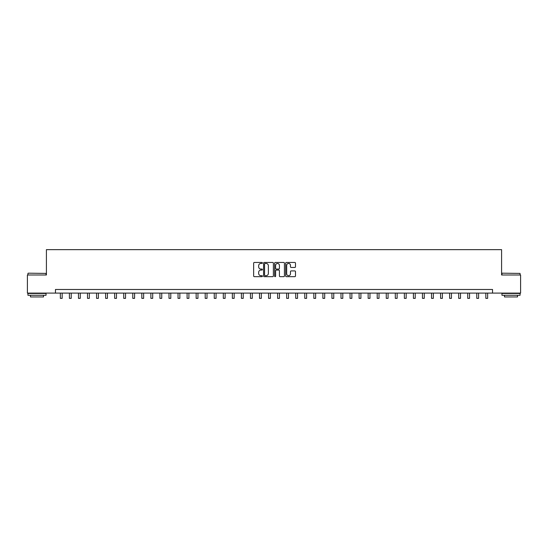 <?xml version="1.0" encoding="UTF-8"?>
<svg xmlns="http://www.w3.org/2000/svg" width="548" height="548" viewBox="0 0 548 548"><rect width="100%" height="100%" fill="white"/><g stroke="black" fill="none" stroke-linecap="round" stroke-linejoin="round"><path stroke-width="0.82" d="M262.41 262.951A0.5 0.5 0 0 0 261.917 262.458L254.361 262.458A0.712 0.712 0 0 0 253.649 263.163L253.649 275.959A0.712 0.712 0 0 0 254.361 276.671L261.917 276.671A0.5 0.5 0 0 0 262.41 276.178A0.5 0.5 0 0 0 261.917 275.678L260.937 275.678A2.274 2.274 0 0 1 258.663 273.404L258.663 272.335A2.274 2.274 0 0 1 260.937 270.061L261.917 270.061A0.5 0.5 0 0 0 262.41 269.561A0.5 0.5 0 0 0 261.917 269.068L260.937 269.068A2.274 2.274 0 0 1 258.663 266.794L258.663 265.725A2.274 2.274 0 0 1 260.937 263.451L261.917 263.451A0.5 0.5 0 0 0 262.41 262.951M294.776 267.465A0.712 0.712 0 0 0 295.488 266.753L295.488 263.163A0.712 0.712 0 0 0 294.776 262.458L286.385 262.458A0.712 0.712 0 0 0 285.679 263.163L285.679 275.959A0.712 0.712 0 0 0 286.385 276.671L294.776 276.671A0.712 0.712 0 0 0 295.488 275.959L295.488 271.623A0.712 0.712 0 0 0 294.776 270.918L291.187 270.918A0.712 0.712 0 0 0 290.474 271.623L290.474 273.774A1.904 1.904 0 0 1 288.57 275.678A1.904 1.904 0 0 1 286.673 273.774L286.673 265.355A1.904 1.904 0 0 1 288.57 263.451A1.904 1.904 0 0 1 290.474 265.355L290.474 266.753A0.712 0.712 0 0 0 291.187 267.465L294.776 267.465M55.464 293.105L27.4 293.105L27.4 274.993L46.409 274.993L46.409 249.648L501.591 249.648L501.591 274.993L520.6 274.993L520.6 293.105L492.536 293.105L492.536 289.481L55.464 289.481L55.464 293.105L492.536 293.105M273.377 263.163A0.712 0.712 0 0 0 272.664 262.458L264.28 262.458A0.712 0.712 0 0 0 263.567 263.163L263.567 275.959A0.712 0.712 0 0 0 264.28 276.671L272.664 276.671A0.712 0.712 0 0 0 273.377 275.959L273.377 263.163M275.336 262.458L283.72 262.458A0.712 0.712 0 0 1 284.433 263.163L284.433 275.959A0.712 0.712 0 0 1 283.72 276.671L280.131 276.671A0.712 0.712 0 0 1 279.418 275.959L279.418 270.774A0.712 0.712 0 0 0 278.713 270.061L276.329 270.061A0.712 0.712 0 0 0 275.617 270.774L275.617 276.178A0.5 0.5 0 0 1 275.117 276.671A0.5 0.5 0 0 1 274.623 276.178L274.623 263.163A0.712 0.712 0 0 1 275.336 262.458M265.061 263.451A0.5 0.5 0 0 0 264.561 263.951L264.561 275.178A0.5 0.5 0 0 0 265.061 275.678L266.088 275.678A2.274 2.274 0 0 0 268.369 273.404L268.369 265.725A2.274 2.274 0 0 0 266.088 263.451L265.061 263.451M279.418 265.39A1.904 1.904 0 0 0 277.521 263.485A1.904 1.904 0 0 0 275.617 265.39L275.617 268.356A0.712 0.712 0 0 0 276.329 269.068L278.713 269.068A0.712 0.712 0 0 0 279.418 268.356L279.418 265.39M60.355 293.105L60.355 298.352L62.164 298.352L62.164 293.105M69.404 293.105L69.404 298.352L71.213 298.352L71.213 293.105M78.46 293.105L78.46 298.352L80.268 298.352L80.268 293.105M87.509 293.105L87.509 298.352L89.324 298.352L89.324 293.105M96.564 293.105L96.564 298.352L98.373 298.352L98.373 293.105M28.16 273.185L46.046 273.404L28.16 273.185M36.997 295.276L27.941 295.276L27.941 293.461L46.046 293.461L46.046 295.276L36.997 295.276M43.511 295.276L43.511 296.941L30.476 296.941L30.476 295.276M502.167 273.185L520.059 273.404L502.167 273.185M511.003 295.276L501.954 295.276L501.954 293.461L520.059 293.461L520.059 295.276L511.003 295.276M517.524 295.276L517.524 296.941L504.489 296.941L504.489 295.276M105.62 293.105L105.62 298.352L107.429 298.352L107.429 293.105M114.669 293.105L114.669 298.352L116.477 298.352L116.477 293.105M123.725 293.105L123.725 298.352L125.533 298.352L125.533 293.105M132.774 293.105L132.774 298.352L134.589 298.352L134.589 293.105M141.829 293.105L141.829 298.352L143.638 298.352L143.638 293.105M150.878 293.105L150.878 298.352L152.693 298.352L152.693 293.105M159.934 293.105L159.934 298.352L161.742 298.352L161.742 293.105M168.989 293.105L168.989 298.352L170.798 298.352L170.798 293.105M178.038 293.105L178.038 298.352L179.854 298.352L179.854 293.105M187.094 293.105L187.094 298.352L188.902 298.352L188.902 293.105M196.143 293.105L196.143 298.352L197.958 298.352L197.958 293.105M205.199 293.105L205.199 298.352L207.007 298.352L207.007 293.105M214.254 293.105L214.254 298.352L216.063 298.352L216.063 293.105M223.303 293.105L223.303 298.352L225.112 298.352L225.112 293.105M232.359 293.105L232.359 298.352L234.167 298.352L234.167 293.105M241.408 293.105L241.408 298.352L243.223 298.352L243.223 293.105M250.463 293.105L250.463 298.352L252.272 298.352L252.272 293.105M259.512 293.105L259.512 298.352L261.328 298.352L261.328 293.105M268.568 293.105L268.568 298.352L270.376 298.352L270.376 293.105M277.624 293.105L277.624 298.352L279.432 298.352L279.432 293.105M286.673 293.105L286.673 298.352L288.488 298.352L288.488 293.105M295.728 293.105L295.728 298.352L297.537 298.352L297.537 293.105M304.777 293.105L304.777 298.352L306.592 298.352L306.592 293.105M313.833 293.105L313.833 298.352L315.641 298.352L315.641 293.105M322.888 293.105L322.888 298.352L324.697 298.352L324.697 293.105M331.937 293.105L331.937 298.352L333.746 298.352L333.746 293.105M340.993 293.105L340.993 298.352L342.801 298.352L342.801 293.105M350.042 293.105L350.042 298.352L351.857 298.352L351.857 293.105M359.098 293.105L359.098 298.352L360.906 298.352L360.906 293.105M368.146 293.105L368.146 298.352L369.962 298.352L369.962 293.105M377.202 293.105L377.202 298.352L379.01 298.352L379.01 293.105M386.258 293.105L386.258 298.352L388.066 298.352L388.066 293.105M395.307 293.105L395.307 298.352L397.122 298.352L397.122 293.105M404.362 293.105L404.362 298.352L406.171 298.352L406.171 293.105M413.411 293.105L413.411 298.352L415.226 298.352L415.226 293.105M422.467 293.105L422.467 298.352L424.275 298.352L424.275 293.105M431.523 293.105L431.523 298.352L433.331 298.352L433.331 293.105M440.571 293.105L440.571 298.352L442.38 298.352L442.38 293.105M449.627 293.105L449.627 298.352L451.436 298.352L451.436 293.105M458.676 293.105L458.676 298.352L460.491 298.352L460.491 293.105M467.732 293.105L467.732 298.352L469.54 298.352L469.54 293.105M476.787 293.105L476.787 298.352L478.596 298.352L478.596 293.105M485.836 293.105L485.836 298.352L487.645 298.352L487.645 293.105M60.355 298.352L62.164 298.352M69.404 298.352L71.213 298.352M78.46 298.352L80.268 298.352M87.509 298.352L89.324 298.352M96.564 298.352L98.373 298.352M105.62 298.352L107.429 298.352M114.669 298.352L116.477 298.352M123.725 298.352L125.533 298.352M132.774 298.352L134.589 298.352M141.829 298.352L143.638 298.352M150.878 298.352L152.693 298.352M159.934 298.352L161.742 298.352M168.989 298.352L170.798 298.352M178.038 298.352L179.854 298.352M187.094 298.352L188.902 298.352M196.143 298.352L197.958 298.352M205.199 298.352L207.007 298.352M214.254 298.352L216.063 298.352M223.303 298.352L225.112 298.352M232.359 298.352L234.167 298.352M241.408 298.352L243.223 298.352M250.463 298.352L252.272 298.352M259.512 298.352L261.328 298.352M268.568 298.352L270.376 298.352M277.624 298.352L279.432 298.352M286.673 298.352L288.488 298.352M295.728 298.352L297.537 298.352M304.777 298.352L306.592 298.352M313.833 298.352L315.641 298.352M322.888 298.352L324.697 298.352M331.937 298.352L333.746 298.352M340.993 298.352L342.801 298.352M350.042 298.352L351.857 298.352M359.098 298.352L360.906 298.352M368.146 298.352L369.962 298.352M377.202 298.352L379.01 298.352M386.258 298.352L388.066 298.352M395.307 298.352L397.122 298.352M404.362 298.352L406.171 298.352M413.411 298.352L415.226 298.352M422.467 298.352L424.275 298.352M431.523 298.352L433.331 298.352M440.571 298.352L442.38 298.352M449.627 298.352L451.436 298.352M458.676 298.352L460.491 298.352M467.732 298.352L469.54 298.352M476.787 298.352L478.596 298.352M485.836 298.352L487.645 298.352M27.941 274.993L27.941 273.404M32.072 293.461L32.072 293.105M41.922 293.461L41.922 293.105M46.046 274.993L46.046 273.404M501.954 274.993L501.954 273.404M506.078 293.461L506.078 293.105M515.928 293.461L515.928 293.105M520.059 274.993L520.059 273.404"/></g></svg>
